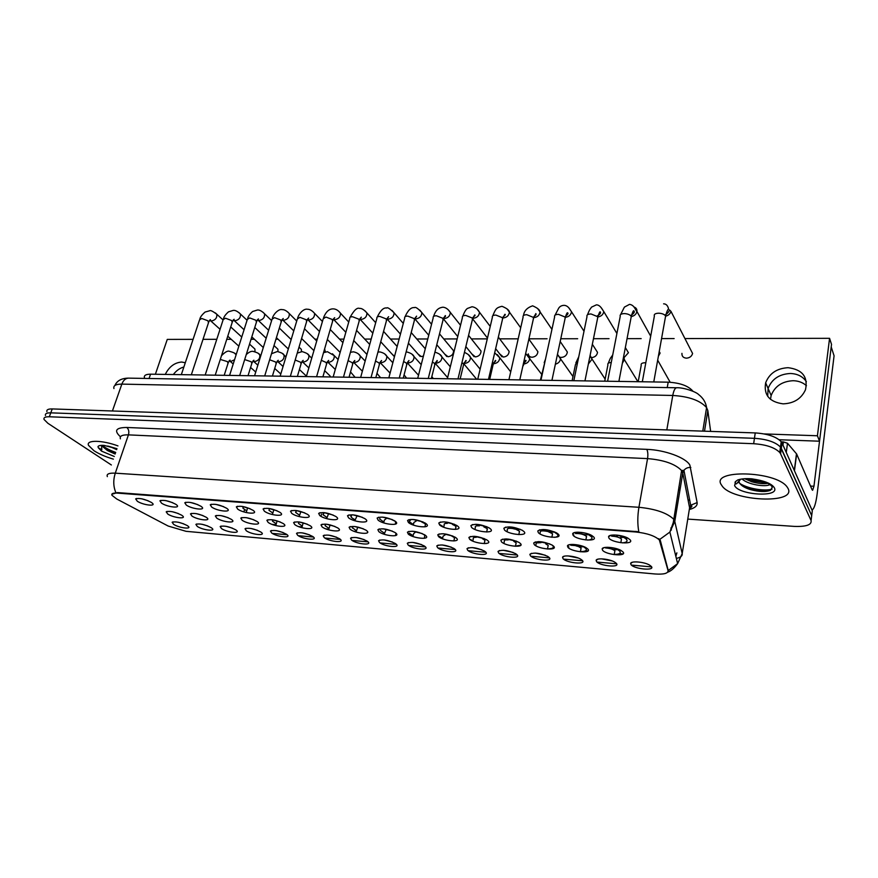 <?xml version="1.0" encoding="UTF-8"?>
<svg xmlns="http://www.w3.org/2000/svg" width="878" height="878" viewBox="0 0 878 878"><rect width="100%" height="100%" fill="white"/><g stroke="black" fill="none" stroke-linecap="round" stroke-linejoin="round"><path stroke-width="1.32" d="M211.225 527.678L211.576 527.93C217.107 531.783 202.895 530.29 197.298 526.449L195.893 524.396C199.515 523.299 204.629 524.396 211.225 527.678M201.984 524.265L207.713 525.944M235.765 529.84L235.984 529.994C241.757 533.978 227.095 532.518 221.519 528.589L220.169 526.559C223.901 525.395 229.092 526.493 235.765 529.84M226.14 526.328L232.297 528.095M260.876 532.057L260.964 532.112C266.978 536.206 251.854 534.79 246.301 530.773L245.028 528.775C248.858 527.546 254.137 528.633 260.876 532.057M250.888 528.446L257.441 530.301M286.601 534.318C292.725 538.499 277.163 537.095 271.675 533.001L270.468 531.047C274.353 529.741 279.72 530.817 286.546 534.285L286.601 534.318M276.241 530.619L283.166 532.551M312.952 536.645C318.944 540.859 303.009 539.421 297.653 535.295L296.523 533.374C300.397 531.98 305.807 533.023 312.744 536.502L312.952 536.645M302.219 532.858L309.506 534.845M339.94 539.026C345.811 543.262 329.491 541.792 324.267 537.643L323.214 535.756C327.066 534.285 332.532 535.295 339.588 538.774L339.94 539.026M328.833 535.152L336.483 537.182M367.597 541.463C373.337 545.743 356.611 544.228 351.54 540.047L350.552 538.203C354.394 536.656 359.914 537.621 367.103 541.1L367.597 541.463M356.128 537.512L364.118 539.586M395.956 543.965C401.553 548.278 384.41 546.731 379.494 542.505L378.583 540.716C382.402 539.081 387.988 540.003 395.309 543.493L395.956 543.965M384.103 539.926L392.433 542.033M425.04 546.522C430.483 550.868 412.901 549.288 408.149 545.029L407.304 543.284C411.123 541.572 416.765 542.45 424.239 545.94L425.04 546.522M412.792 542.417L421.451 544.547M454.87 549.156C460.149 553.535 442.117 551.911 437.551 547.62L436.772 545.94C440.58 544.13 446.298 544.964 453.915 548.454L454.87 549.156M442.238 544.964L451.215 547.115M485.479 551.845C490.582 556.268 472.09 554.6 467.7 550.286L466.997 548.651C470.795 546.753 476.589 547.543 484.371 551.033L485.479 551.845M472.441 547.598L481.748 549.749M516.901 554.622C521.828 559.077 502.842 557.365 498.649 553.008L498.013 551.439C501.81 549.452 507.693 550.199 515.638 553.678L516.901 554.622M503.445 550.286L513.092 552.438M549.167 557.464C553.897 561.953 534.406 560.197 530.422 555.807L529.862 554.314C533.659 552.229 539.619 552.92 547.751 556.4L549.167 557.464M535.284 553.063L545.26 555.203M582.312 560.384C586.822 564.916 566.804 563.105 563.05 558.682L562.557 557.256C563.072 554.731 575.694 556.059 580.742 559.198L582.312 560.384M567.989 555.917L578.295 558.046M616.367 563.38C620.658 567.945 600.091 566.09 596.579 561.646L596.14 560.296C596.623 557.695 609.453 558.913 614.644 562.074L616.367 563.38M601.595 558.858L612.229 560.954M651.366 566.475C655.427 571.073 634.3 569.163 631.03 564.675L630.656 563.413C631.095 560.746 644.156 561.854 649.5 565.037L651.366 566.475M187.244 525.56L187.727 525.9C193.039 529.654 179.233 528.117 173.635 524.364L172.154 522.289C175.688 521.247 180.714 522.344 187.244 525.56M178.388 522.256L183.667 523.826M206.187 517.241L206.495 517.449C212.366 521.532 197.759 520.094 191.942 516.055L190.482 513.871C194.225 512.719 199.46 513.839 206.187 517.241M196.42 513.652L202.928 515.573M231.32 519.337L231.485 519.447C237.609 523.65 222.529 522.256 216.734 518.119L215.34 515.968C219.182 514.738 224.505 515.858 231.32 519.337M221.168 515.649L228.082 517.658M257.056 521.477L257.078 521.488C263.466 525.812 247.903 524.473 242.119 520.237L240.802 518.108C244.753 516.813 250.175 517.932 257.056 521.477M246.542 517.702L253.83 519.776M283.429 523.672C289.74 528.04 273.782 526.679 268.119 522.399L266.879 520.314C270.83 518.931 276.296 520.017 283.298 523.573L283.429 523.672M272.542 519.809L280.203 521.949M310.461 525.933C316.64 530.334 300.298 528.94 294.767 524.616L293.603 522.575C297.532 521.104 303.042 522.158 310.164 525.713L310.461 525.933M299.2 521.971L307.212 524.166M338.173 528.238C344.22 532.683 327.461 531.245 322.083 526.899L320.997 524.89C324.893 523.343 330.468 524.342 337.723 527.908L338.173 528.238M326.528 524.199L334.88 526.438M366.587 530.608C372.502 535.086 355.316 533.615 350.092 529.236L349.082 527.272C352.956 525.626 358.597 526.591 365.972 530.158L366.587 530.608M354.558 526.493L363.262 528.754M395.748 533.034C401.498 537.555 383.873 536.052 378.813 531.629L377.88 529.719C381.743 527.985 387.439 528.896 394.968 532.474L395.748 533.034M383.324 528.841L392.356 531.124M425.665 535.536C431.252 540.091 413.165 538.543 408.292 534.087L407.425 532.233C411.277 530.4 417.039 531.267 424.711 534.845L425.665 535.536M412.847 531.256L422.208 533.561M456.373 538.093C461.795 542.692 443.236 541.1 438.539 536.601L437.749 534.812C441.59 532.891 447.429 533.703 455.265 537.27L456.373 538.093M443.149 533.736L452.839 536.052M487.916 540.716C493.151 545.359 474.098 543.734 469.598 539.191L468.885 537.468C472.715 535.437 478.631 536.206 486.631 539.772L487.916 540.716M474.274 536.293L484.294 538.609M520.314 543.427C525.351 548.102 505.783 546.423 501.492 541.858L500.855 540.189C504.685 538.071 510.689 538.785 518.865 542.341L520.314 543.427M506.244 538.927L516.593 541.221M553.612 546.193C558.441 550.923 538.335 549.2 534.263 544.59L533.692 542.999C537.523 540.771 543.625 541.43 551.988 544.986L553.612 546.193M539.092 541.638L549.782 543.91M587.843 549.046C592.452 553.809 571.776 552.042 567.956 547.389L567.451 545.886C568.011 543.252 580.753 544.47 586.054 547.696L587.843 549.046M572.862 544.415C576.308 546.357 579.985 547.115 583.892 546.676M623.04 551.988C627.419 556.795 606.16 554.973 602.582 550.276L602.154 548.86C602.67 546.149 615.632 547.246 621.097 550.506L623.04 551.988M607.587 547.29C611.143 549.288 614.94 550.034 618.968 549.507M181.647 515.188L182.097 515.507C187.716 519.458 173.559 517.976 167.731 514.036L166.205 511.83C169.838 510.733 174.985 511.863 181.647 515.188M172.253 511.709L178.355 513.531M175.765 504.268L176.171 504.554C182.13 508.724 167.577 507.308 161.519 503.149L159.928 500.811C163.681 499.67 168.96 500.822 175.765 504.268M165.854 500.603L172.714 502.688M200.886 506.233L201.139 506.419C207.373 510.722 192.359 509.35 186.301 505.091L184.786 502.776C188.649 501.557 194.005 502.71 200.886 506.233M190.603 502.479L197.857 504.641M226.634 508.252L226.733 508.318C233.241 512.763 217.733 511.446 211.686 507.078L210.259 504.795C214.221 503.5 219.676 504.652 226.634 508.252M215.977 504.4L223.616 506.639M253.029 510.316C259.658 514.848 243.689 513.564 237.708 509.119L236.347 506.858C240.374 505.487 245.906 506.617 252.963 510.272L253.029 510.316M241.988 506.365L250 508.669M280.082 512.434C286.59 517.01 270.215 515.693 264.377 511.205L263.093 508.988C267.099 507.517 272.674 508.614 279.852 512.269L280.082 512.434M268.668 508.395L277.031 510.755M307.838 514.607C314.214 519.227 297.422 517.877 291.715 513.345L290.519 511.172C294.492 509.613 300.133 510.667 307.432 514.321L307.838 514.607M296.04 510.48L304.743 512.884M336.307 516.835C342.541 521.499 325.321 520.105 319.768 515.54L318.659 513.41C322.599 511.764 328.295 512.763 335.725 516.418L336.307 516.835M324.114 512.631L333.168 515.068M365.522 519.128C371.603 523.826 353.933 522.399 348.555 517.8L347.512 515.715C351.441 513.97 357.192 514.925 364.765 518.58L365.522 519.128M352.945 514.837L362.329 517.296M395.517 521.477C401.444 526.218 383.302 524.759 378.1 520.116L377.134 518.075C381.041 516.231 386.858 517.142 394.584 520.797L395.517 521.477M382.534 517.098L392.257 519.578M426.324 523.892C432.075 528.677 413.45 527.173 408.424 522.487L407.557 520.511C411.442 518.569 417.324 519.425 425.204 523.068L426.324 523.892M412.923 519.436L422.987 521.916M457.976 526.361C463.54 531.201 444.411 529.654 439.582 524.923L438.791 523.014C442.666 520.972 448.625 521.762 456.67 525.406L457.976 526.361M444.147 521.839L454.541 524.32M490.495 528.907C495.872 533.791 476.216 532.211 471.607 527.437L470.882 525.593C474.746 523.442 480.793 524.177 489.013 527.81L490.495 528.907M476.238 524.309L486.972 526.778M523.936 531.53C529.105 536.458 508.9 534.823 504.51 530.005L503.862 528.249C507.725 525.988 513.86 526.668 522.267 530.29L523.936 531.53M509.229 526.866C512.653 528.918 516.341 529.73 520.303 529.302M558.331 534.219C563.27 539.202 542.505 537.523 538.346 532.661L537.775 530.981C541.627 528.611 547.872 529.225 556.487 532.836L558.331 534.219M543.153 529.489C546.687 531.607 550.495 532.408 554.578 531.903M593.726 536.996C598.423 542.011 577.055 540.288 573.158 535.382L572.665 533.791C573.268 531.036 586.109 532.134 591.695 535.459L593.726 536.996M578.064 532.189C581.708 534.384 585.637 535.174 589.829 534.57M630.152 539.849C634.607 544.92 612.614 543.142 608.981 538.192L608.553 536.688C609.112 533.846 622.184 534.823 627.946 538.17L630.152 539.849M151.236 502.348L151.795 502.732C157.491 506.782 143.377 505.311 137.33 501.261L135.662 498.891C139.317 497.815 144.508 498.967 151.236 502.348M141.698 498.792L148.141 500.767M614.249 554.424C619.22 554.347 621.097 553.305 619.879 551.296L617.849 549.694M580.424 551.582C585.286 551.56 587.141 550.561 585.988 548.596L583.552 546.742M547.51 548.816C552.273 548.827 554.106 547.883 553.008 545.962L551.955 544.964M515.474 546.116L520.83 545.183M469.697 539.114L472.847 540.848M484.261 543.482L486.335 543.482M439.11 536.162L442.611 538.236M409.335 533.264L413.132 535.69M380.372 530.411L384.399 533.198M352.232 527.557L356.358 530.773M325.211 524.44L325.145 525.724L329.009 528.413M298.97 521.949L298.509 523.431L302.317 526.109M272.729 519.908L272.498 521.192L276.263 523.859M622.261 542.878C626.409 542.516 627.847 541.386 626.596 539.498L626.596 539.487C625.004 537.731 621.811 536.282 616.993 535.119M587.612 540.102L587.612 540.102C591.421 539.75 592.738 538.675 591.574 536.875L588.71 534.79M554.6 537.336C557.574 536.886 558.551 535.887 557.519 534.329L554.194 531.991M439.933 524.649L443.752 527.019M409.324 521.784L413.417 524.539M379.592 518.942L383.851 522.125M350.794 516.044L352.023 517.998L355.041 519.776M324.267 512.719L323.005 514.684L326.945 517.471M296.435 510.733L295.656 512.456L299.552 515.243M268.975 510.294L269.403 508.812L268.975 510.294L272.817 513.059M243.074 506.946L242.932 508.175L246.74 510.93M421.945 533.583L424.568 534.987L424.722 536.403M451.841 536.118L454.255 537.457L454.343 538.862M482.428 538.675L484.974 540.299L484.733 541.375M513.729 541.276L516.165 542.834L515.935 543.954M545.754 543.899L548.201 545.436L547.96 546.61M578.459 546.511L581.093 548.113L580.863 549.321M605.59 547.982C609.859 548.245 612.954 549.189 614.863 550.813L614.666 552.119M391.775 519.622L395.418 521.389L395.605 522.915M421.747 521.993L425.182 523.727L425.303 525.231M452.433 524.407L455.737 526.12L455.792 527.612M483.811 526.844L487.103 528.567L487.103 530.049M515.847 529.269L519.326 531.091L519.26 532.551M548.048 531.563L552.427 533.681L552.306 535.119M575.551 533.55C580.117 533.363 583.749 534.307 586.46 536.348L586.284 537.764M611.637 536.162C616.136 536.348 619.407 537.325 621.459 539.081L621.218 540.475M116.741 499L111.956 495.291C111.243 493.59 113.032 492.854 117.334 493.107L635.913 532.002C647.086 533.209 654.9 535.865 659.345 539.948L668.059 570.612C668.136 573.455 663.757 574.574 654.933 573.971L186.059 531.322L168.159 526.032L116.741 499M679.791 491.131L678.892 486.84M144.42 377.727C143.849 375.389 145.891 374.215 150.544 374.182L668.191 382.171C680.154 382.863 688.418 385.892 692.972 391.248L692.972 391.248M573.828 536.008L573.773 534.911M539.948 533.879L540.211 532.551C539.718 530.806 542.099 530.422 547.356 531.388M506.99 531.673L507.374 529.917C506.76 528.49 508.483 528.007 512.543 528.479M474.921 529.445L475.393 527.349C474.8 526.131 476.128 525.637 479.399 525.867M443.697 527.228L444.257 524.857C443.708 523.804 444.729 523.321 447.33 523.387M413.286 525.033L413.933 522.432L416.238 521.005M383.664 522.871L384.377 520.061L386.068 518.722M354.789 520.731L356.764 516.516M326.638 518.635L328.284 514.387M299.178 516.571L300.605 512.324M272.389 514.541L273.662 510.316M246.257 512.554L247.431 508.351M602.418 548.695L603.01 548.322M568.659 548.015L568.801 546.742M570.755 545.249L575.035 545.545M535.843 545.754L536.151 543.142M536.425 542.922L541.035 542.659M503.895 543.427L504.345 541.375C503.763 540.222 505.026 539.74 508.142 539.926M472.792 541.1L473.33 538.741C472.781 537.753 473.758 537.27 476.238 537.314M442.479 538.785L443.094 536.173L445.256 534.801M412.934 536.502L413.626 533.67L415.173 532.386M384.136 534.241L385.947 530.049M356.04 532.013L357.533 527.799M328.624 529.829L329.887 525.615M301.878 527.678L302.998 523.497M352.758 514.815L352.188 514.947M410.86 519.403L409.28 521.719M439.988 522.333L439.428 522.651M93.924 450.699C99.093 454.014 105.579 456.823 113.383 459.128C105.579 456.823 99.093 454.014 93.924 450.699L88.513 445.355L93.924 450.699M721.42 484.897L722.034 485.83C731.923 501.272 796.544 504.444 788.093 488.53L787.039 486.873C775.669 470.696 710.061 469.28 721.42 484.897L722.034 485.83C731.923 501.272 796.544 504.444 788.093 488.53L787.039 486.873C775.669 470.696 710.061 469.28 721.42 484.897M111.824 494.259L117.509 492.591L638.8 531.75C637.439 524.243 637.483 516.077 638.921 507.286C655.438 508.933 666.984 512.873 673.547 519.107L674.776 521.411L682.195 553.579C682.601 555.829 680.648 557.442 676.356 558.419M811.349 518.393L812.304 510.711L782.046 443.028L781.31 448.406L780.487 447.078C775.537 442.084 766.856 439.165 754.454 438.309L50.781 412.847C46.71 412.77 44.943 413.67 45.469 415.546C44.943 413.67 46.71 412.77 50.781 412.847L754.454 438.309C766.856 439.165 775.537 442.084 780.487 447.078L811.689 515.627L781.31 448.406L780.586 453.794L779.752 452.477C774.791 447.506 766.099 444.586 753.664 443.708L49.322 416.776C45.25 416.699 43.483 417.577 44.021 419.443L47.906 423.295L111.363 464.978M658.709 538.675L660.322 540.42L668.246 570.502L677.629 563.632L682.195 553.579L689.592 507.78L682.777 473.022L681.602 470.553C675.215 463.957 663.867 459.973 647.558 458.612L128.418 434.873C122.152 434.72 119.474 436.037 120.396 438.835M651.641 566.892L631.469 565.114M616.652 563.808L597.029 562.074M582.63 560.801L563.533 559.121M549.507 557.881L530.916 556.235M517.263 555.028L499.165 553.436M485.863 552.262L468.226 550.704M455.276 549.562L438.089 548.037M425.457 546.928L408.709 545.447M396.395 544.36L380.064 542.922M368.058 541.858L352.122 540.453M340.412 539.421L324.86 538.049M313.435 537.04L298.257 535.701M287.095 534.713L272.279 533.407M117.959 445.903C102.024 439.999 85.846 439.801 88.513 445.355C85.846 439.801 102.024 439.999 117.959 445.903M687.77 519.096L794.261 526.394C806.202 526.811 811.81 524.868 811.085 520.555L780.586 453.794M782.046 443.028L781.211 441.7C776.284 436.673 767.624 433.754 755.234 432.92L52.23 408.928C48.158 408.863 46.391 409.774 46.918 411.661M506.562 539.147L505.98 538.916M540.881 542.593L538.038 541.682M538.466 541.627L539.816 542.088M573.553 545.315L571.468 544.7M571.666 544.547L574.651 545.392M606.874 548.048L605.864 547.773M606.072 547.62L610.056 548.53M115.457 453.147L103.132 446.979L107.412 450.524L115.15 454.025M116.95 448.823L104.273 445.431C100.849 445.157 98.764 445.53 98.007 446.54L98.292 447.725L101.815 449.734L101.596 446.397L102.408 445.936L103.121 446.979L102.452 445.365M116.675 449.624L109.827 446.562M115.709 452.4C110.167 450.469 105.744 448.164 102.463 445.497M738.914 480.892L739.342 482.702C740.911 485.468 744.544 487.74 750.229 489.54C759.02 491.91 765.781 492.152 770.522 490.264L772.322 487.169C770.664 484.107 765.473 481.605 756.759 479.673L751.689 478.817C745.883 478.389 741.219 478.784 737.685 479.992L735.731 481.429C734.118 482.274 735.797 485.841 737.597 482.494L740.121 479.959M769.973 484.579C765.616 487.29 748.078 484.722 742.064 478.982M767.888 483.328C763.597 484.096 758.23 483.58 751.787 481.77L744.698 478.729M769.611 490.637C763.662 491.428 756.737 490.703 748.835 488.464L742.568 486.05M767.196 482.988L750.372 480.661L744.95 478.708M772.014 489.156C765.045 491.384 747.913 488.848 739.77 483.427M764.925 482.011L747.365 478.642M183.886 366.982C179.792 368.134 176.269 370.648 173.317 374.533C176.269 370.648 179.792 368.134 183.886 366.982M770.467 399.336L771.147 395.517C774.813 386.232 782.155 381.293 793.163 380.712C798.464 380.843 802.898 382.512 806.454 385.705M790.332 373.49C779.214 374.105 771.806 379.098 768.096 388.471L767.701 396.329L768.096 388.471C771.806 379.098 779.214 374.105 790.332 373.49C797.476 373.743 802.832 376.464 806.377 381.656C802.832 376.464 797.476 373.743 790.332 373.49M782.967 445.102L783.395 441.919L781.2 441.832M811.996 510.019C814.169 508.922 815.892 503.522 817.177 493.809L834.078 355.788L831.203 346.92L813.95 486.258L812.622 490.286L812.106 489.781L796.642 453.992L794.458 470.795M783.395 441.919L787.5 443.269L796.642 453.992M681.943 353.362C681.767 356.259 683.26 357.862 686.442 358.169C689.691 357.906 691.732 356.347 692.588 353.472L670.935 311.306C670.265 313.808 668.52 315.421 665.7 316.157M560.34 357.28L561.448 357.423C564.916 357.017 566.87 355.217 567.342 352.012L560.197 341.498M528.271 353.867C528.534 355.963 529.807 357.094 532.079 357.247C535.58 356.797 537.523 354.942 537.896 351.672L528.874 339.138M499.747 353.944L503.401 357.072C506.946 356.589 508.856 354.679 509.13 351.365L498.342 337.108M471.881 354.01L475.393 356.907C478.982 356.38 480.859 354.427 481.045 351.057L468.567 335.374M444.663 354.064L448.043 356.742C451.654 356.172 453.509 354.185 453.597 350.772L439.527 333.859M418.071 354.108L421.308 356.578L423.405 356.117M392.082 354.141L394.54 356.369M788.06 367.695C776.865 368.343 769.391 373.38 765.649 382.808C763.597 394.968 769.413 401.981 783.099 403.847C793.899 403.43 801.362 398.722 805.499 389.711C808.166 376.838 802.36 369.506 788.06 367.695M185.291 362.757L181.68 362.032C174.546 362.625 169.081 366.752 165.283 374.401M658.412 356.205L660.102 353.088L659.246 351.551M591.904 357.587C595.141 357.072 597.018 355.327 597.512 352.352L592.343 344.275M380.569 377.727L376.991 373.348M330.227 376.947L330.04 375.894L324.673 370.692M325.343 351.935L324.63 348.873M277.986 351.54L277.909 349.224L273.991 345.548M193.083 339.358L167.27 339.402L155.384 374.247M764.167 433.93L817.418 435.762L829.567 338.326L684.928 338.557M674.139 338.579L661.562 338.601M641.17 338.634L627.046 338.656M609.025 338.678L593.473 338.71M577.669 338.732L560.779 338.754M547.071 338.776L528.94 338.809M517.23 338.831L499.659 338.853M487.29 338.875L471.376 338.908M457.164 338.93L443.763 338.952M427.795 338.974L416.787 338.996M399.139 339.018L390.447 339.04M371.185 339.062L364.688 339.073M343.902 339.106L339.512 339.117M317.276 339.149L314.906 339.16M302.262 339.182L301.384 339.182M278.052 339.215L275.933 339.215M254.368 339.259L251.064 339.259M231.199 339.292L226.765 339.303M216.789 339.314L203.016 339.336M254.96 351.683L254.938 349.06L249.539 344.132M301.439 351.606L301.373 349.4L299.025 347.128M305.884 376.574L305.665 375.4L299.409 369.528M355.118 377.331L350.52 371.954M406.602 378.133L404.078 374.873M433.249 378.539L431.833 376.563M624.159 357.522L628.428 352.715L625.345 347.578M779.159 439.735L819.525 441.206L831.521 344.374L829.567 338.326M817.418 435.762L819.525 441.206M423.031 521.938L422.351 521.982M477.402 525.033L475.733 524.298M511.753 528.369L508.263 527.107M508.472 526.954L511.424 528.073M544.327 530.883L541.781 530.016M541.989 529.851L545.754 531.058M552.536 532.134L554.38 532.079M577.856 533.484L576.297 532.979M576.506 532.814L579.041 533.594M612.054 535.843L613.426 536.238M616.905 536.864L616.74 535.097M620.614 536.14L620.911 537.468L623.512 537.314M617.157 536.93L617.464 535.229M620.713 537.226L623.018 537.084M635.913 532.002L636.034 531.355M660.157 541.375L660.322 540.42M149.062 378.495L150.544 374.182M667.236 387.604L668.191 382.171M120.451 436.772C113.734 430.648 115.852 427.553 126.805 427.476L646.79 449.349C647.865 451.479 648.129 454.574 647.558 458.612L638.921 507.286L115.281 473.176C113.108 480.079 113.295 486.555 115.863 492.624M646.79 449.349C664.876 449.931 685.784 457.625 689.867 465.088L697.132 502.589C697.527 505.717 694.97 508.011 689.46 509.481M659.718 539.454L669.881 532.068L674.776 521.411L682.777 473.022L683.951 470.323C685.674 468.204 687.968 467.261 690.821 467.48M107.346 476.622C106.326 474.032 108.971 472.88 115.281 473.176L128.418 434.873C129.275 431.68 128.726 429.21 126.805 427.476M623.018 553.897L619.407 553.601M587.975 550.956L585.604 550.758M553.897 548.091L552.712 547.993M413 536.238L412.034 536.151M384.235 533.813L382.599 533.681M356.183 531.453L353.9 531.267M328.811 529.149L325.925 528.907M302.098 526.91L298.641 526.613M276.01 524.715L272.015 524.375M675.862 556.422L676.883 552.844L675.632 555.456M670.88 527.952L671.385 530.038M753.664 443.708L755.234 432.92M49.322 416.776L52.23 408.928M811.085 520.555L811.689 515.627M689.241 509.942L690.679 505.234L697.132 502.589M688.176 500.57L689.592 499.56M710.642 431.405L707.822 410.553L706.581 407.59C700.26 400.5 688.989 396.461 672.767 395.462L121.855 384.114C115.797 384.125 113.163 385.607 113.942 388.57M112.417 410.981L121.855 384.114C123.293 380.372 125.444 378.385 128.331 378.133L128.836 378.144M707.822 410.553L704.507 431.197M114.864 385.508C116.993 380.734 121.482 378.264 128.331 378.133L676.521 387.758C674.919 388.109 673.667 390.677 672.767 395.462L666.819 429.902M702.784 431.131L706.581 407.59C705.813 402.387 703.146 398.03 698.581 394.507C695.826 391.621 683.161 387.341 676.521 387.758L676.817 387.769M181.329 374.654L199.591 319.79L201.786 318.494L207.987 320.81L208.47 322.775M215.406 312.93L216.778 314.214C217.206 317.759 215.494 320.009 211.653 320.986L209.688 320.218M220.29 359.431L227.523 361.637L227.984 363.426M234.558 359.75L230.969 361.396L229.202 360.781M234.613 353.263L236.127 354.778M205.189 375.016L223.199 319.581L225.481 318.22L231.726 320.558L232.165 322.533M238.959 312.601L240.407 313.995C240.77 317.551 239.035 319.801 235.194 320.744L233.263 320.053M233.186 319.976L234.163 319.307L232.461 321.6L215.22 375.18M229.586 375.4L247.355 319.373L249.736 317.935L256.014 320.305L256.387 322.292M263.027 312.261L264.563 313.786C264.871 317.353 263.115 319.592 259.262 320.492L257.375 319.877M254.576 375.784L272.07 319.164L274.54 317.649L280.861 320.042L281.179 322.028M287.655 311.909L289.279 313.578C289.531 317.156 287.732 319.373 283.89 320.24L282.068 319.713M280.148 376.179L297.357 318.955L299.936 317.353L306.29 319.779L306.565 321.776M312.853 311.558L314.565 313.369C314.741 316.947 312.919 319.153 309.089 319.976L307.366 319.537M244.688 359.563L251.371 361.846L251.777 363.646M258.253 353.395L259.778 354.833C260.217 358.454 258.494 360.715 254.609 361.604L252.897 361.056M269.645 359.771L275.758 362.065L276.12 363.865M282.431 353.516L284.033 355.085C284.417 358.729 282.661 360.968 278.787 361.824L277.13 361.341M295.184 360.024L300.715 362.285L301.022 364.085M307.157 353.636L308.858 355.36C309.166 359.003 307.388 361.231 303.514 362.032L301.944 361.637M98.292 447.725L101.53 451.116L114.305 456.483M116.993 448.702L107.698 446.057M735.731 481.429L734.612 485.622C738.958 495.214 779.883 497.617 774.352 487.784C772.058 484.173 766.198 481.462 756.759 479.673M813.95 486.258L810.504 486.072M794.305 470.454L796.489 453.739M787.5 443.269L786.271 452.488M306.334 376.585L323.236 318.747L325.936 317.057L332.334 319.504L332.542 321.502M338.645 311.196L340.444 313.172C340.554 316.749 338.699 318.923 334.88 319.702L333.256 319.351M333.168 376.991L349.74 318.527C349.466 317.364 350.41 316.771 352.55 316.749L358.992 319.23L359.146 321.227M365.039 310.834L366.938 312.974C366.971 316.541 365.083 318.692 361.275 319.438L359.793 319.153M360.66 377.419L376.892 318.308C376.585 317.09 377.562 316.464 379.823 316.431L386.298 318.944L386.397 320.942M392.071 310.45L394.068 312.787C394.013 316.332 392.093 318.462 388.317 319.153L386.989 318.944M321.326 360.32L326.243 362.515L326.495 364.315M332.444 353.768L334.244 355.645C334.474 359.289 332.663 361.495 328.811 362.263L327.34 361.923M348.094 360.66L352.385 362.746L352.583 364.557M358.334 353.9L360.232 355.952C360.386 359.585 358.542 361.769 354.701 362.482L353.362 362.219M375.521 361.056L379.142 362.987L379.296 364.787M384.827 354.043L386.825 356.27C386.891 359.892 385.014 362.043 381.206 362.724L379.998 362.526M388.833 377.858L404.703 318.088C404.374 316.804 405.395 316.146 407.765 316.102L414.284 318.648L414.328 320.646M419.761 310.066L421.857 312.601C421.714 316.124 419.761 318.22 416.007 318.868L414.855 318.725M417.719 378.297L433.194 317.858C432.843 316.519 433.908 315.817 436.41 315.773L442.962 318.352L442.951 320.338M448.12 309.66L450.326 312.425C450.096 315.915 448.109 317.968 444.389 318.571L443.434 318.484M447.352 378.758L462.41 317.627C462.026 316.223 463.145 315.487 465.768 315.432L472.364 318.045L472.298 320.02M477.193 309.254L479.498 312.261C479.168 315.707 477.16 317.704 473.472 318.275L472.748 318.22M477.742 379.23L492.371 317.386C491.954 315.915 493.129 315.147 495.883 315.081L502.512 317.726L502.392 319.702M506.979 308.826L509.416 312.096C508.988 315.487 506.946 317.441 503.292 317.968M508.933 379.713L523.101 317.156C522.651 315.608 523.881 314.796 526.778 314.719L533.451 317.408L533.275 319.362M537.545 308.397L540.08 311.931C539.553 315.268 537.479 317.167 533.879 317.649M403.617 361.495L406.558 363.229L406.646 365.029M411.947 354.174L414.054 356.622C414.032 360.221 412.122 362.329 408.336 362.965L407.304 362.823M432.415 362.01L434.632 363.481L434.676 365.27M439.724 354.317L441.941 356.984C441.821 360.551 439.889 362.625 436.136 363.207L435.279 363.108M461.949 362.614L463.716 364.216L463.408 365.522M468.183 354.46L470.509 357.368C470.29 360.891 468.314 362.921 464.605 363.459L463.957 363.404M492.218 363.349L493.173 364.414L492.854 365.775M497.354 354.613L499.78 357.774C499.461 361.242 497.453 363.229 493.787 363.711M527.239 354.756L529.785 358.202C529.346 361.604 527.316 363.536 523.694 363.975M523.837 362.987C525.988 361.264 526.581 360.375 525.626 360.331L523.047 366.038M540.958 380.207L554.633 316.903C554.15 315.29 555.434 314.445 558.485 314.357L565.202 317.068L564.971 319.01M568.878 307.948L571.534 311.778C570.919 314.993 568.856 316.848 565.333 317.32C566.42 313.896 567.177 312.381 567.616 312.798C568.494 313.325 567.846 314.412 565.651 316.08M573.839 380.712L586.998 316.662C586.482 314.972 587.821 314.083 591.037 313.973L597.786 316.728L597.512 318.648M601.046 307.498L603.801 311.624C603.175 314.598 601.21 316.376 597.907 316.969M607.609 381.228L620.23 316.398C619.67 314.642 621.086 313.709 624.467 313.589C627.77 313.808 630.031 314.741 631.249 316.376L630.942 318.275M634.081 307.037C636.177 307.805 637.132 309.286 636.923 311.46C636.276 314.203 634.41 315.904 631.348 316.574M642.323 381.765L654.362 316.135C653.77 314.302 655.251 313.325 658.807 313.194C662.166 313.413 664.437 314.346 665.623 315.992L665.283 317.891M540.376 380.196L544.821 362.329M557.903 354.921L560.537 358.652C560.175 361.516 558.452 363.36 555.379 364.161M572.138 380.69L575.463 364.535L577.614 362.307M590.093 355.403L592.079 359.113L588.359 363.986M604.733 381.184L607.916 364.908C607.378 363.492 608.498 362.68 611.264 362.471M623.621 356.611L624.434 359.607L622.359 363.24M638.196 381.7L641.225 365.292C640.677 363.635 642.103 362.779 645.539 362.735L645.813 362.746M586.153 547.751L585.988 548.596M321.535 514.157L320.942 516.319M244.523 509.69L243.864 511.896M626.925 537.654L626.596 539.498M591.827 535.536L591.574 536.875M557.662 533.615L557.519 534.329M367.63 531.914L367.432 532.683M396.033 533.286L395.44 535.635M424.963 535.415L424.261 538.302M454.584 537.83L453.86 540.947M484.974 540.299L484.239 543.614M516.165 542.834L515.43 546.303M548.201 545.436L547.466 549.024M581.093 548.113L580.38 551.801M614.896 550.868L614.205 554.633M395.868 521.883L395.287 524.199M425.567 524.144L424.919 526.833M456.055 526.482L455.375 529.412M487.367 528.863L486.664 532.002M519.524 531.322L518.821 534.614M552.569 533.846L551.878 537.27M586.537 536.436L585.856 539.959M621.47 539.103L620.812 542.714M659.345 539.948L659.466 539.235M276.779 522.07L275.769 525.571M243.283 507.034L242.932 508.175M296.193 510.579L295.656 512.456M323.576 512.576L323.005 514.684M351.409 515.551L351.035 516.966M379.954 518.657L379.79 519.304M272.849 519.974L272.498 521.192M298.926 521.938L298.509 523.431M325.573 524.155L325.145 525.724M354.69 519.6L354.416 520.621M352.671 527.206L352.451 528.073M382.698 521.565L382.479 522.443M411.42 523.518L411.255 524.199M136.562 498.463L135.662 498.891M610.748 535.328L608.553 536.688M574.75 532.507L572.665 533.791M539.772 529.774L537.775 530.981M505.772 527.118L503.862 528.249M472.693 524.539L470.882 525.593M440.504 522.037L438.791 523.014M409.181 519.6L407.557 520.511M378.681 517.23L377.134 518.075M348.972 514.925L347.512 515.715M320.031 512.675L318.659 513.41M291.825 510.491L290.519 511.172M264.322 508.351L263.093 508.988M237.499 506.277L236.347 506.858M211.335 504.246L210.259 504.795M185.807 502.271L184.786 502.776M160.893 500.35L159.928 500.811M167.094 511.391L166.205 511.83M604.141 547.62L602.154 548.86M569.35 544.722L567.451 545.886M535.514 541.902L533.692 542.999M502.589 539.169L500.855 540.189M470.531 536.502L468.885 537.468M439.318 533.912L437.749 534.812M408.918 531.388L407.425 532.233M379.296 528.929L377.88 529.719M350.421 526.537L349.082 527.272M322.259 524.21L320.997 524.89M294.81 521.938L293.603 522.575M268.02 519.721L266.879 520.314M241.878 517.57L240.802 518.108M216.35 515.452L215.34 515.968M191.437 513.4L190.482 513.871M172.999 521.872L172.154 522.289M632.544 562.216L630.656 563.413M597.951 559.165L596.14 560.296M564.291 556.191L562.557 557.256M531.519 553.305L529.862 554.314M499.604 550.495L498.013 551.439M468.512 547.762L466.997 548.651M438.21 545.106L436.772 545.94M408.676 542.516L407.304 543.284M379.878 539.981L378.583 540.716M351.793 537.523L350.552 538.203M324.388 535.119L323.214 535.756M297.631 532.781L296.523 533.374M271.522 530.488L270.468 531.047M246.016 528.26L245.028 528.775M221.113 526.087L220.169 526.559M196.782 523.957L195.893 524.396M689.647 508.252C692.226 506.825 692.566 505.816 690.679 505.234L683.951 470.323L681.602 470.553L673.294 522.487L669.881 532.068L677.629 563.632C674.183 568.285 670.869 571.15 667.675 572.204M779.752 452.477L781.211 441.7M199.888 318.901C200.294 317.013 202.028 314.73 205.079 312.052L209.754 310.746C210.446 310.088 212.783 311.24 216.778 314.214L223.078 319.965M209.612 320.229L210.457 319.658L208.766 321.886L191.327 374.807M230.738 326.956L241.757 337.02M210.676 320.843L220.049 329.272M227.764 336.208L238.86 346.173M236.16 354.69L236.05 354.591C235.765 353.505 233.581 352.407 229.498 351.31C227.72 350.531 225.053 352.001 221.475 355.733M250.592 367.476L255.728 372.031M224.197 375.312L228.258 362.592L230.08 360.112L229.114 360.715M230.08 361.264L233.208 363.986M223.506 318.648C223.989 316.64 225.657 314.357 228.521 311.822L233.328 310.384C235.183 310.121 237.543 311.328 240.407 313.995L247.069 320.261M254.763 327.483L266.177 338.217M234.185 320.591L244.073 329.733M251.81 336.889L263.301 347.523M247.673 318.385C248.222 316.245 249.857 313.951 252.612 311.503L257.441 310.011C259.438 309.791 261.809 311.053 264.563 313.786L271.62 320.613M257.484 319.724L258.428 318.923L256.705 321.293L239.672 375.554M279.336 328.076L291.167 339.534M258.22 320.338L268.635 330.26M276.405 337.657L288.324 348.994M272.389 318.121C274.002 313.051 279.391 308.661 282.101 309.638C284.242 309.462 286.623 310.768 289.279 313.578L296.731 321.019M282.222 319.46L283.243 318.527L281.509 320.986L264.706 375.938M304.479 328.756L316.738 340.993M282.804 320.075L293.779 330.852M301.582 338.513L313.918 350.629M297.686 317.847C299.398 312.645 304.326 308.441 307.344 309.254C309.66 309.144 312.063 310.516 314.565 313.369L322.435 321.491M307.552 319.175L308.661 318.099L306.894 320.668L290.333 376.333M330.227 329.524L342.914 342.618M307.959 319.811L319.504 331.522M327.351 339.479L340.126 352.44M260.766 355.733L259.778 354.833C259.46 353.68 257.265 352.539 253.16 351.409C251.382 350.959 249.078 352.012 246.268 354.558M274.726 368.464L280.806 373.995M248.035 375.685L252.052 362.768L253.896 360.21L252.985 360.935M253.698 361.462L257.847 365.193M285.954 356.885L284.033 355.085C283.803 353.922 281.575 352.726 277.371 351.507L271.5 353.735M272.421 376.058L276.394 362.943L278.26 360.287L277.272 361.143M277.843 361.67L283.056 366.499M311.723 358.136L308.858 355.36C308.694 354.196 306.455 352.945 302.131 351.606L297.236 353.11M297.368 376.442L301.308 363.119L303.184 360.364L302.12 361.341M302.537 361.89L308.869 367.926M107.412 450.524L105.832 448.779M739.342 482.702L737.597 482.494M751.787 481.77L750.372 480.661M750.229 489.54L748.835 488.464M771.147 395.517L765.649 382.808M796.533 453.794L794.349 470.542M323.587 317.573C325.925 311.734 329.118 308.826 333.179 308.858C335.857 308.935 338.282 310.373 340.444 313.172L348.742 322.039M333.486 318.89L334.672 317.66L332.872 320.338L316.585 376.739M356.578 330.402L369.715 344.439M333.706 319.537L345.844 332.279M353.724 340.565L366.96 354.46M350.102 317.298C353.999 310.219 357.17 307.278 359.629 308.452C361.527 308.134 363.964 309.649 366.938 312.974L375.685 322.676M360.057 318.593L361.319 317.177L359.486 319.998L343.474 377.156M383.565 331.401L397.163 346.481M360.057 319.252L372.81 333.146M380.745 341.783L394.002 356.227M377.255 317.013C380.503 310.351 383.653 307.355 386.726 308.046C387.374 307.037 389.821 308.617 394.068 312.787L403.287 323.411M387.264 318.275L388.625 316.684L386.748 319.647L371.032 377.584M411.2 332.553L425.281 348.786M387.033 318.966L400.434 334.134M408.424 343.177L420.079 356.38M338.118 359.53L334.244 355.645L327.461 351.705L323.543 352.649M322.906 376.838L326.792 363.294L328.701 360.419L327.549 361.549M327.801 362.109L335.297 369.495M365.149 361.056L360.232 355.952C358.981 353.889 356.709 352.506 353.395 351.815L350.432 352.319M349.049 377.244L352.89 363.47L354.822 360.474L353.593 361.758M353.647 362.329L362.362 371.218M392.839 362.757L386.825 356.27C385.815 354.251 383.521 352.802 379.944 351.924L377.935 352.133M375.828 377.65L379.603 363.657L381.579 360.507L380.262 361.966M380.108 362.559L390.095 373.117M405.076 316.717C407.985 310.164 411.113 307.135 414.471 307.618C415.481 306.74 417.939 308.397 421.857 312.601L431.559 324.267M415.162 317.946L416.6 316.146L414.679 319.285L399.292 378.012M414.822 318.835L428.738 335.264M436.783 344.758L446.748 356.523M433.589 316.42C435.982 308.968 439.505 307.706 442.918 307.19C445.728 307.421 448.197 309.166 450.326 312.425L460.533 325.266M443.752 317.606C445.409 316.76 445.914 316.08 445.289 315.575L443.302 318.912L428.266 378.462M443.335 318.802L457.745 336.57M465.845 346.569L474.032 356.677M462.816 316.113C464.429 311.855 465.988 309.286 467.502 308.419L472.068 306.74C475.338 307.256 477.808 309.1 479.498 312.261L490.231 326.418M473.066 317.254C474.998 315.795 475.536 315.037 474.691 314.961L472.66 318.527L457.987 378.923M472.781 319.065L487.477 338.085M495.642 348.654L501.964 356.819M492.777 315.806C495.774 308.606 496.289 307.75 501.964 306.29C506.771 308.277 509.251 310.208 509.416 312.096L520.698 327.779M503.138 316.881C505.223 315.202 505.805 314.346 504.861 314.302L502.765 318.143L488.475 379.395M523.518 315.487C524.045 310.933 527.085 307.706 532.628 305.818C537.391 307.904 539.871 309.934 540.08 311.931L551.944 329.371M533.989 316.486C535.81 315.443 536.425 314.478 535.832 313.589L533.637 317.737L519.787 379.878M421.22 364.655L414.054 356.622C413.308 354.657 410.992 353.132 407.118 352.034L406.086 352.067M403.243 378.078L406.964 363.843L408.983 360.518L407.579 362.175M407.282 362.877L418.51 375.235M434.961 352.144L434.917 352.144C439.088 353.472 441.414 355.085 441.941 356.984L450.304 366.774M431.35 378.517L434.994 364.03L437.057 360.518C437.705 360.836 437.211 361.462 435.565 362.373M435.203 363.327L447.637 377.606M464.429 352.374C467.886 353.944 469.917 355.601 470.509 357.368L480.123 369.155M460.149 378.956L463.716 364.216L465.845 360.485C466.635 360.562 466.108 361.264 464.253 362.581M463.825 363.832L476.622 379.208M494.676 352.802L499.78 357.774L510.711 371.844M489.683 379.417L493.173 364.414L495.357 360.43C496.213 360.496 495.653 361.286 493.677 362.779M525.67 353.461L541.649 374.313M555.061 315.169L558.781 308.035C559.977 306.312 561.755 305.412 564.093 305.346C568.692 305.478 570.744 311.064 571.534 311.778L584.002 331.247M551.933 380.372L565.333 317.32M587.426 314.84C590.257 307.904 589.851 309.945 591.487 307.157L596.392 304.853C600.585 304.809 602.977 310.812 603.801 311.624L616.905 333.486M597.139 315.992C600.036 314.39 601.09 313.029 600.289 311.909C599.937 311.262 599.125 312.919 597.874 316.892L584.957 380.887M620.658 314.511L624.39 307.113L629.548 304.348C634.717 305.16 635.288 310.318 636.923 311.46L650.686 336.175M630.569 315.575C633.894 313.589 635.003 312.019 633.905 310.856C633.389 310.285 632.522 312.151 631.293 316.442L618.891 381.403M653.77 381.941L665.623 315.992C666.578 312.096 667.565 309.747 668.575 308.968C667.774 305.544 666.117 303.832 663.603 303.832M670.935 311.306L669.497 309.923C669.058 311.745 667.521 313.479 664.887 315.125M545.479 359.245L544.206 362.669M557.442 354.449L572.994 376.552M555.686 362.68L556.147 360.529M578.756 356.775L575.825 362.965M589.994 355.941L605.14 379.109M612.756 354.822C610.397 358.817 611.143 355.831 608.278 363.272M623.347 358.015L637.911 381.7M657.699 360.21L670.155 382.237"/></g></svg>
